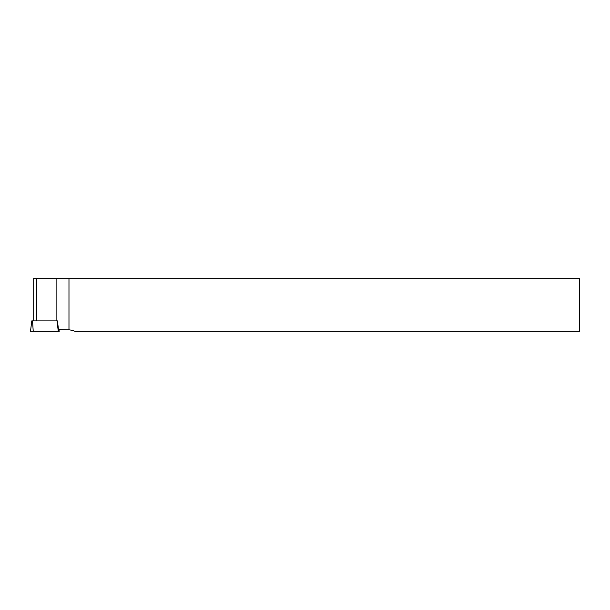 <?xml version="1.0" encoding="UTF-8"?>
<svg xmlns="http://www.w3.org/2000/svg" width="610" height="610" viewBox="0 0 610 610"><rect width="100%" height="100%" fill="white"/><g stroke="black" fill="none" stroke-linecap="round" stroke-linejoin="round"><path stroke-width="0.91" d="M68.976 329.804A26.352 26.352 0 0 1 75.099 331.352L579.5 331.352L579.5 278.648L68.976 278.648L68.976 329.804L58.499 329.598L57.424 320.898L58.674 331.352L59.2 331.352L30.5 331.352L58.674 331.352M68.976 278.648L36.623 278.648L36.623 320.898M33.199 278.648L33.199 320.898L33.199 278.648L36.623 278.648M58.293 331.352L57.02 320.898L31.781 320.898L30.5 331.352L31.781 320.898M59.2 331.352L58.987 329.598L59.2 331.352M57.02 320.898L57.401 320.898M56.112 278.648L56.112 320.898M32.521 320.898L33.237 331.352"/></g></svg>
